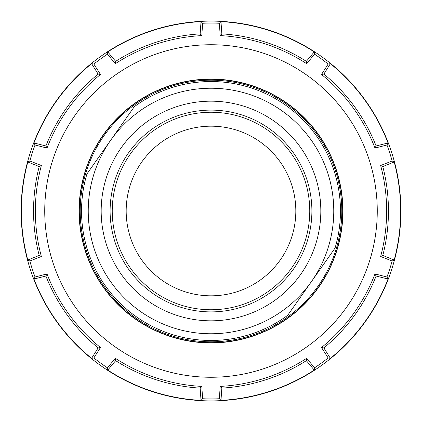 <?xml version="1.0" encoding="UTF-8"?>
<svg xmlns="http://www.w3.org/2000/svg" width="422" height="422" viewBox="0 0 422 422"><rect width="100%" height="100%" fill="white"/><g stroke="black" fill="none" stroke-linecap="round" stroke-linejoin="round"><path stroke-width="0.63" d="M79.083 211A131.917 131.917 0 0 0 211 342.917A131.917 131.917 0 0 0 342.917 211A131.917 131.917 0 0 0 211 79.083A131.917 131.917 0 0 0 79.083 211M44.737 211A166.263 166.263 0 0 1 211 44.737A166.263 166.263 0 0 1 308.725 345.512A166.263 166.263 0 0 1 44.737 211M380.649 256.481L382.801 255.426L394.195 260.031L392.143 261.028L380.649 256.481A175.642 175.642 0 0 0 380.649 165.519L392.143 160.972A187.922 187.922 0 0 0 386.953 144.999L374.984 148.075A175.642 175.642 0 0 0 321.517 74.488L328.142 64.054A187.922 187.922 0 0 0 314.554 54.185L306.678 63.706A175.642 175.642 0 0 0 220.168 35.596L219.398 23.263A187.922 187.922 0 0 0 202.602 23.263L201.832 35.596A175.642 175.642 0 0 0 115.322 63.706L107.446 54.185A187.922 187.922 0 0 0 93.858 64.054L100.483 74.488A175.642 175.642 0 0 0 47.016 148.075L35.047 144.999A187.922 187.922 0 0 0 29.857 160.972L41.351 165.519A175.642 175.642 0 0 0 41.351 256.481L29.857 261.028A187.922 187.922 0 0 0 35.047 277.001L33.971 279.016A189.642 189.642 0 0 0 91.611 358.347L93.858 357.946L100.483 347.512L98.12 347.923L91.611 358.347M41.351 165.519L39.199 166.574A177.456 177.456 0 0 0 39.199 255.426L41.351 256.481M382.801 255.426A177.456 177.456 0 0 0 382.801 166.574L380.649 165.519M39.199 166.574L27.805 161.969A189.642 189.642 0 0 0 27.805 260.031L29.857 261.028M394.195 260.031A189.642 189.642 0 0 0 394.195 161.969L382.801 166.574M27.805 161.969L29.857 160.972M100.483 74.488L98.12 74.077L91.611 63.653A189.642 189.642 0 0 0 33.971 142.984L35.047 144.999M91.611 63.653L93.858 64.054M201.832 35.596L200.16 33.876L201.02 21.622A189.642 189.642 0 0 0 107.758 51.922L107.446 54.185M201.02 21.622L202.602 23.263M306.678 63.706L306.34 61.332L314.242 51.922A189.642 189.642 0 0 0 220.98 21.622L219.398 23.263M314.242 51.922L314.554 54.185M374.984 148.075L376.102 145.959L388.029 142.984A189.642 189.642 0 0 0 330.389 63.653L328.142 64.054M388.029 142.984L386.953 144.999M394.195 161.969L392.143 160.972M21.1 211A189.9 189.9 0 0 1 211 21.1A189.9 189.9 0 0 1 400.9 211A189.9 189.9 0 0 1 211 400.9A189.9 189.9 0 0 1 21.1 211M392.143 261.028A187.922 187.922 0 0 1 386.953 277.001L374.984 273.925L376.102 276.041L388.029 279.016L386.953 277.001M330.389 358.347L328.142 357.946L321.517 347.512L323.88 347.923L330.389 358.347A189.642 189.642 0 0 0 388.029 279.016M328.142 357.946A187.922 187.922 0 0 1 314.554 367.815L306.678 358.294L306.34 360.668L314.242 370.078L314.554 367.815M306.678 358.294A175.642 175.642 0 0 1 220.168 386.404L221.84 388.124L220.98 400.378A189.642 189.642 0 0 0 314.242 370.078M220.98 400.378L219.398 398.737A187.922 187.922 0 0 1 202.602 398.737L201.832 386.404L200.16 388.124L201.02 400.378L202.602 398.737M107.758 370.078L107.446 367.815L115.322 358.294L115.66 360.668L107.758 370.078A189.642 189.642 0 0 0 201.02 400.378M107.446 367.815A187.922 187.922 0 0 1 93.858 357.946M220.98 21.622L221.84 33.876L220.168 35.596M330.389 63.653L323.88 74.077L321.517 74.488M33.971 279.016L45.898 276.041L47.016 273.925L35.047 277.001M27.805 260.031L39.199 255.426M33.971 142.984L45.898 145.959L47.016 148.075M107.758 51.922L115.66 61.332L115.322 63.706M221.84 388.124A177.456 177.456 0 0 0 306.34 360.668M323.88 347.923A177.456 177.456 0 0 0 376.102 276.041M376.102 145.959A177.456 177.456 0 0 0 323.88 74.077M306.34 61.332A177.456 177.456 0 0 0 221.84 33.876M200.16 33.876A177.456 177.456 0 0 0 115.66 61.332M98.12 74.077A177.456 177.456 0 0 0 45.898 145.959M115.66 360.668A177.456 177.456 0 0 0 200.16 388.124M321.517 347.512A175.642 175.642 0 0 0 374.984 273.925M115.322 358.294A175.642 175.642 0 0 0 201.832 386.404M47.016 273.925A175.642 175.642 0 0 0 100.483 347.512M45.898 276.041A177.456 177.456 0 0 0 98.12 347.923M220.168 386.404L219.398 398.737M152.901 293.485A100.895 100.895 0 0 0 293.485 269.099A100.895 100.895 0 0 0 269.099 128.515A100.895 100.895 0 0 0 128.515 152.901A100.895 100.895 0 0 0 152.901 293.485M259.846 141.655A84.822 84.822 0 0 1 280.345 259.846A84.822 84.822 0 0 1 162.153 280.345A84.822 84.822 0 0 1 141.655 162.153A84.822 84.822 0 0 1 259.846 141.655M335.036 248.099A129.464 129.464 0 0 0 134.301 106.703L86.964 173.901A129.464 129.464 0 0 0 287.698 315.297L335.036 248.099M281.696 110.633A122.765 122.765 0 0 1 311.367 281.696A122.765 122.765 0 0 1 140.304 311.367A122.765 122.765 0 0 1 110.633 140.304A122.765 122.765 0 0 1 281.696 110.633M135.161 318.668A131.696 131.696 0 0 0 338.819 242.729A131.696 131.696 0 0 0 103.332 135.161A131.696 131.696 0 0 0 135.161 318.668A131.696 131.696 0 0 1 103.332 135.161A131.696 131.696 0 0 1 286.839 103.332M267.87 130.261A98.759 98.759 0 0 1 291.739 267.87A98.759 98.759 0 0 1 154.13 291.739A98.759 98.759 0 0 1 130.261 154.13A98.759 98.759 0 0 1 267.87 130.261M286.327 104.06A130.804 130.804 0 0 1 337.948 242.513A130.804 130.804 0 0 1 135.673 317.94A130.804 130.804 0 0 1 104.06 135.673A130.804 130.804 0 0 1 286.327 104.06M147.758 300.786A109.82 109.82 0 0 0 300.786 274.242A109.82 109.82 0 0 0 274.242 121.214A109.82 109.82 0 0 0 121.214 147.758A109.82 109.82 0 0 0 147.758 300.786"/></g></svg>

